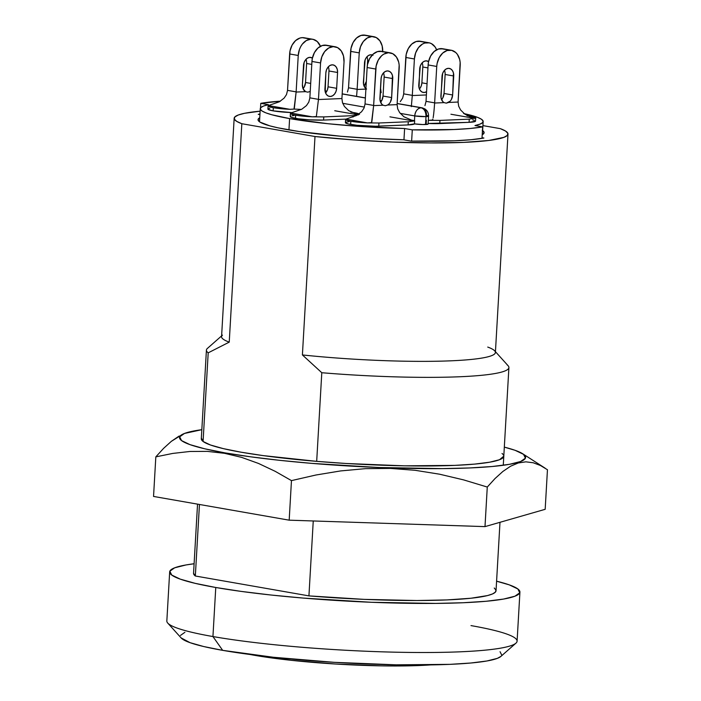 <?xml version="1.0" encoding="UTF-8"?>
<svg xmlns="http://www.w3.org/2000/svg" width="701" height="701" viewBox="0 0 701 701"><rect width="100%" height="100%" fill="white"/><g stroke="black" fill="none" stroke-linecap="round" stroke-linejoin="round"><path stroke-width="1.05" d="M254.568 655.312L291.406 660.333L335.761 664.031L380.888 665.845L401.559 665.95L430.607 664.898A117.207 12.662 3.3 0 1 254.568 655.312A117.207 12.662 3.3 0 1 250.029 654.489L254.568 655.312M169.668 571.911L166.838 620.981A175.416 18.945 3.3 0 0 212.938 636.552A175.416 18.945 -176.7 0 1 167.758 623.093L181.191 637.989A161.064 17.394 3.3 0 0 222.673 650.353L212.938 636.552L215.768 587.491A175.416 18.945 -176.7 0 1 169.668 571.911A175.416 18.945 -176.7 0 1 194.098 563.753L186.019 564.953L174.654 567.819L169.826 571.227L171.727 575.048L180.271 579.14L195.15 583.337L215.768 587.491L212.938 636.552A175.416 18.945 3.3 0 0 404.994 652.368A175.416 18.945 3.3 0 0 517.093 641.17L519.923 592.108A175.416 18.945 -176.7 0 1 407.824 603.307A175.416 18.945 -176.7 0 1 215.768 587.491L241.346 591.425L270.901 595.009L303.296 598.084L371.565 602.29L435.759 603.412L463.212 602.737L486.108 601.274L503.572 599.066L514.937 596.2L519.765 592.792L517.864 588.971L509.32 584.879L496.588 581.199A175.416 18.945 -176.7 0 1 519.923 592.108M197.542 504.142L193.555 573.287A151.495 16.36 3.3 0 0 195.334 576.003L199.452 504.475L195.334 576.003L308.931 595.885L364.222 599.373L416.911 600.529L447.063 599.916L471.081 598.225L487.519 595.57L492.575 593.922L495.405 592.1L495.975 590.119L494.258 588.016M201.441 438.169L203.08 441.464L208.197 352.84A151.495 16.36 -176.7 0 1 206.418 350.123L201.31 438.756A151.495 16.36 -176.7 0 0 241.118 452.206L263.208 455.615L316.712 461.354L346.066 463.484L404.389 465.832L454.818 465.385L474.595 464.115L489.675 462.204L499.489 459.733L503.8 456.149M234.16 118.294L221.569 336.708A137.142 14.809 3.3 0 0 229.236 342.132L241.827 123.718A137.142 14.809 -176.7 0 1 234.16 118.294A137.142 14.809 -176.7 0 1 260.132 111.17L244.526 113.308L238.279 115.008L234.853 116.936L234.3 119.056L236.64 121.334L241.827 123.718L314.994 136.52L302.403 354.943A137.142 14.809 3.3 0 0 495.397 352.498L507.997 134.075A137.142 14.809 -176.7 0 1 314.994 136.52L241.827 123.718L229.236 342.132A137.142 14.809 -176.7 0 1 222.471 335.148M184.924 632.293L180.49 635.421M181.13 637.919L190.085 642.686L203.737 646.541L222.673 650.353L273.302 657.249L334.254 662.331L396.258 664.828L449.867 664.355L470.897 663.006L486.932 660.982L497.368 658.353L500.961 656.355M501.793 655.225L500.058 651.711M193.555 573.26L195.334 576.003L308.931 595.885A151.495 16.36 3.3 0 0 496.036 590.733L499.988 522.306M507.13 364.853A151.495 16.36 -176.7 0 1 508.908 367.569A151.495 16.36 -176.7 0 1 321.794 372.722L316.686 461.354L321.794 372.722A151.495 16.36 3.3 0 0 508.111 365.738L495.449 351.692M313.251 520.974L308.931 595.885L313.251 520.974M487.738 347.074A137.142 14.809 -176.7 0 1 494.687 350.842A137.142 14.809 -176.7 0 1 438.677 361.199A137.142 14.809 -176.7 0 1 302.403 354.943L314.994 136.52L353.208 139.876L392.928 142.075L430.808 142.934L463.659 142.391L488.72 140.48L503.879 137.361L507.305 135.433L507.857 133.313L505.517 131.034L500.33 128.651L482.928 125.61L500.33 128.651A137.142 14.809 -176.7 0 1 507.997 134.075M482.638 130.57A113.22 12.224 -176.7 0 1 484.111 132.699A113.22 12.224 -176.7 0 1 482.209 134.758L483.585 133.777L484.014 132.095L482.227 130.29M259.966 114.044L258.257 114.342L259.931 114.64L258.257 114.342A123.586 13.345 -176.7 0 1 259.966 114.044M259.756 117.715L258.573 118.592L258.143 120.274L259.931 122.079L269.929 125.891L277.955 127.819L299.266 131.551L341.063 136.283L372.319 138.5L403.478 139.762L411.18 141.111L454.502 140.787L471.317 139.692L483.9 138.027L482.034 137.703L483.9 138.027A123.586 13.345 -176.7 0 1 411.18 141.111L403.478 139.762A113.22 12.224 -176.7 0 1 258.047 119.669A113.22 12.224 -176.7 0 1 259.756 117.715M470.993 625.599A175.416 18.945 -176.7 0 1 515.936 643.168A175.416 18.945 -176.7 0 1 396.012 652.202A175.416 18.945 -176.7 0 1 212.938 636.552L222.673 650.353A161.064 17.394 3.3 0 0 390.772 664.723A161.064 17.394 3.3 0 0 500.882 656.425L515.936 643.168M502.021 453.486A151.495 16.36 -176.7 0 1 503.8 456.202A151.495 16.36 -176.7 0 1 406.983 465.867A151.495 16.36 -176.7 0 1 241.118 452.206L223.312 448.622L210.466 444.995L203.08 441.464L208.197 352.84L229.236 342.132L208.197 352.84A151.495 16.36 3.3 0 1 207.417 348.406L221.612 335.902M302.403 354.943L321.794 372.722L302.403 354.943M224.53 453.319L225.074 452.89A173.313 18.717 -176.7 0 1 182.821 434.164A173.313 18.717 -176.7 0 1 201.835 429.687L184.459 433.455L179.684 436.828L181.559 440.605L190.006 444.644L204.701 448.789L225.074 452.89L224.53 453.319L241.608 457.367L224.53 453.319L207.216 451.365L189.875 451.479L207.216 451.365M172.761 453.424L189.875 451.479L172.761 453.424L155.824 456.868L172.761 453.424M163.596 448.36L155.824 456.868L163.596 448.36L171.342 441.341L163.596 448.36M179.062 436.083L171.342 441.341L182.821 434.164M545.176 509.312L547.455 469.74L540.427 465.49L533.242 462.765L525.881 461.836L533.242 462.765L540.427 465.49L547.455 469.74L545.176 509.312L484.996 526.617L545.176 509.312M518.311 462.958L510.582 466.218L502.827 471.493L495.055 478.52L487.274 487.046L484.996 526.617L487.274 487.046L463.571 479.878L439.562 474.2L415.202 470.31L390.448 468.408L365.431 468.654L340.598 470.932L315.949 475.006L291.467 480.614L275.125 471.291L258.467 463.431L241.608 457.367L258.467 463.431L275.125 471.291L291.467 480.614L289.18 520.177L291.467 480.614L315.949 475.006L340.598 470.932L365.431 468.654L390.448 468.408L415.202 470.31L439.562 474.2L463.571 479.878L487.274 487.046L495.055 478.52L502.827 471.493L510.582 466.218L518.311 462.958L525.881 461.836M153.545 496.439L155.824 456.868L153.545 496.439L289.18 520.177L484.996 526.617L289.18 520.177L153.545 496.439M504.317 447.124L515.104 450.314L523.542 454.353L525.417 458.13L520.65 461.503L509.425 464.325L492.163 466.507L469.547 467.961L442.427 468.618L379.004 467.514L311.551 463.361L279.55 460.32L250.345 456.78L225.074 452.89A173.313 18.717 -176.7 0 0 429.801 468.654A173.313 18.717 -176.7 0 0 522.692 453.757A173.313 18.717 -176.7 0 0 504.317 447.124M450.156 101.181L446.335 103.152L444.101 102.626L434.629 103.029L434.164 109.111L434.629 103.029A15.948 11.61 -80.1 0 0 434.638 102.854L436.741 66.455L434.638 102.854L426.024 101.347L428.127 64.939L426.024 101.347A15.948 11.61 99.9 0 1 426.015 101.522L424.955 105.623L426.015 101.522A15.948 11.61 99.9 0 0 426.024 101.347L434.638 102.854A15.948 11.61 -80.1 0 1 434.629 103.029L444.101 102.626L442.699 101.496L441.034 97.763L442.007 76.488A7.974 5.81 -80.1 0 1 448.333 68.33L450.541 68.838L452.347 70.468L453.468 72.983L452.644 94.986L451.409 99.411M365.913 88.615A7.974 5.81 -80.1 0 1 363.407 81.912L365.125 59.874L366.544 57.254L368.551 55.458L370.829 54.757L373.037 55.265M390.413 102.004L391.649 97.57A7.974 5.81 -80.1 0 1 387.627 105.027L385.34 105.737L383.105 105.22A7.974 5.81 -80.1 0 1 379.916 98.07L381.011 79.082A7.974 5.81 -80.1 0 1 387.338 70.915L385.059 71.616L383.053 73.412L381.633 76.032L381.011 79.082L380.038 100.348L381.703 104.09L383.105 105.22L373.633 105.623A15.948 11.61 99.9 0 0 373.642 105.439L376.148 65.947L378.225 60.163L381.712 55.659L383.824 54.108L388.389 52.715L392.805 53.732L396.415 57L398.659 62.021L399.158 64.965L397.108 104.449A15.948 11.61 99.9 0 0 397.099 104.624L387.627 105.027L389.169 103.766M301.448 109.426L294.017 109.076L296.129 92.05L305.592 91.656L307.827 92.173L310.228 91.393A7.974 5.81 -80.1 0 1 310.122 91.463L307.827 92.173L305.592 91.656A7.974 5.81 -80.1 0 1 302.411 84.506L303.147 88.852L305.592 91.656L296.129 92.05A15.948 11.61 99.9 0 0 296.137 91.875L298.24 55.475L299.476 49.377L300.72 46.599L302.315 44.137L306.319 40.544L310.876 39.151L313.154 39.352L317.246 41.534L320.445 46.292A15.948 11.61 -80.1 0 0 312.716 39.265L304.103 37.758A15.948 11.61 99.9 0 0 302.271 37.644L299.958 38.038L295.594 40.588L292.107 45.092L290.03 50.866L287.524 90.368A15.948 11.61 -80.1 0 1 287.515 90.543A15.948 11.61 99.9 0 0 287.524 90.368L289.627 53.968L298.24 55.475L296.137 91.875L287.524 90.368L296.137 91.875A15.948 11.61 -80.1 0 1 296.129 92.05L294.376 108.077L294.017 109.076L289.951 109.33A19.935 2.156 -176.7 0 1 273.329 107.7L273.145 110.863A19.935 2.156 3.3 0 0 291.546 112.572L273.145 110.863L268.141 109.444L267.922 109.014L269.762 108.304M382.045 51.418L377.471 51.611L373.107 54.152L369.62 58.656L367.534 64.439L367.131 67.533L375.745 69.04L373.642 105.439A15.948 11.61 -80.1 0 1 373.633 105.623L371.88 121.65L371.521 122.64L367.464 122.903A19.935 2.156 -176.7 0 1 350.833 121.264L350.649 124.427A19.935 2.156 3.3 0 0 378.768 126.162L378.952 122.999L367.464 122.903L345.935 119.126L323.59 120.073L323.774 116.909L312.287 116.813A19.935 2.156 -176.7 0 1 295.656 115.174L295.471 118.346A19.935 2.156 3.3 0 0 323.59 120.073L309.281 119.827L298.381 118.793L291.441 117.391L290.249 116.497L290.801 116.103M464.167 113.632A111.625 12.057 -176.7 0 1 483.164 121.527A111.625 12.057 -176.7 0 1 474.989 125.532L482.665 126.872L481.999 138.36L482.665 126.872A121.992 13.179 -176.7 0 1 412.284 129.86L404.608 128.52L403.96 139.849L404.608 128.52A111.625 12.057 -176.7 0 1 289.609 118.592L288.952 129.922L289.609 118.592L327.77 123.7L358.009 126.311L404.608 128.52L412.284 129.86L454.064 129.519L470.362 128.467L482.665 126.872L474.989 125.532L479.852 124.191L482.568 122.666L483.085 121.001L481.394 119.214L477.521 117.339L463.598 113.509M414.379 120.905L411.382 120.379L414.379 120.905A19.935 2.156 3.3 0 0 414.659 120.703A7.974 0.859 -176.7 0 1 414.475 120.668L409.787 119.845L414.475 120.668A7.974 0.859 3.3 0 0 414.659 120.703A19.935 2.156 -176.7 0 1 414.379 120.905L408.271 121.755L408.096 124.918L375.648 126.241L356.914 125.286L348.309 123.954L345.427 122.579M280.426 101.172L260.772 103.336L268.448 104.686L263.585 106.017L260.868 107.542L260.351 109.216L262.043 111.003L265.916 112.87L271.883 114.78L289.609 118.592A111.625 12.057 -176.7 0 1 260.273 108.681A111.625 12.057 -176.7 0 1 268.448 104.686L260.772 103.336A121.992 13.179 -176.7 0 1 280.418 101.172M292.089 115.779L294.078 115.534M472.64 119.818L474.323 120.3M475.515 121.194L469.083 122.324L428.153 123.472A19.935 2.156 3.3 0 0 439.764 123.569L439.948 120.406L428.46 120.309A19.935 2.156 -176.7 0 1 428.337 120.3A19.935 2.156 3.3 0 0 428.46 120.309L432.517 120.055L432.876 119.056L432.517 120.055M428.109 124.086L422.948 124.55L414.475 123.867L408.096 124.918A19.935 2.156 3.3 0 0 414.475 123.867L414.659 120.703L414.475 123.867A7.974 0.859 3.3 0 0 425.542 124.524A7.974 0.859 3.3 0 0 428.118 124.042L428.574 116.129A7.974 0.859 -176.7 0 1 425.998 116.611L428.574 116.129C428.618 112.94 427.33 110.513 424.727 108.839L421.993 107.814A7.974 5.81 -80.1 0 1 426.48 115.42A7.974 0.859 -176.7 0 1 428.574 116.129M345.979 122.193L349.256 121.615M426.208 120.169A7.974 0.859 -176.7 0 1 426.374 120.204L426.199 123.367M467.348 115.709A19.935 2.156 -176.7 0 1 475.716 117.952A19.935 2.156 -176.7 0 1 475.374 118.32L472.378 117.794L464.903 114.175L472.369 117.794L475.374 118.32L475.69 117.838L474.945 117.304L466.989 115.656M428.889 42.761L420.276 41.254A15.948 11.61 99.9 0 0 418.436 41.14L427.049 42.647A15.948 11.61 -80.1 0 1 428.889 42.761A15.948 11.61 -80.1 0 1 436.618 49.789L435.076 46.932L431.465 43.655L429.319 42.849L424.745 43.041L422.493 44.04L418.488 47.633L415.649 52.873L414.405 58.972L405.8 57.464L403.697 93.864A15.948 11.61 99.9 0 1 403.688 94.048L402.628 98.149L400.262 101.636L402.628 98.149L403.688 94.048A15.948 11.61 99.9 0 0 403.697 93.864L412.311 95.371A15.948 11.61 -80.1 0 1 412.293 95.555L426.401 94.95L412.293 95.555L411.329 106.648L412.293 95.555A15.948 11.61 -80.1 0 0 412.311 95.371L414.405 58.972L412.311 95.371L403.697 93.864L406.203 54.363L408.28 48.588L411.767 44.084L416.131 41.534L420.705 41.341M418.769 84.839L420.302 65.964L421.722 63.335L423.719 61.539L425.998 60.847L428.583 61.574A7.974 5.81 -80.1 0 0 426.918 60.908A7.974 5.81 -80.1 0 0 419.68 69.005L419.04 87.844L420.162 90.359L421.967 91.997L424.175 92.497L426.585 91.726A7.974 5.81 -80.1 0 1 423.255 92.444A7.974 5.81 -80.1 0 1 418.769 84.839M419.846 88.501L421.266 85.881L421.888 82.832L422.799 67.007A7.974 5.81 99.9 0 0 422.142 62.836M382.693 51.883L382.15 45.872L379.898 40.842L376.297 37.574L371.872 36.557L367.315 37.95L363.311 41.543L360.472 46.792L359.236 52.882L350.623 51.375L348.52 87.774A15.948 11.61 99.9 0 1 348.511 87.958L347.451 92.059L348.511 87.958A15.948 11.61 99.9 0 0 348.52 87.774L357.133 89.29A15.948 11.61 -80.1 0 1 357.124 89.465L365.887 89.088L357.124 89.465L356.581 96.37L357.124 89.465A15.948 11.61 -80.1 0 0 357.133 89.29L359.236 52.882L357.133 89.29L348.52 87.774L351.026 48.281L353.102 42.498L356.59 37.994L360.954 35.453L365.536 35.26M366.588 89.062L365.195 87.932L363.53 84.199L364.502 62.924A7.974 5.81 -80.1 0 1 371.74 54.818A7.974 5.81 -80.1 0 1 372.284 54.95M380.477 88.475L380.582 88.466A15.948 11.61 -80.1 0 1 380.59 88.291L381.213 77.548L380.59 88.291A15.948 11.61 -80.1 0 0 380.582 88.466L381.169 92.663L380.582 88.466M364.038 86.1L366.334 81.439A7.974 5.81 99.9 0 1 364.064 86.083M367.622 60.917L368.507 61.075L367.622 60.917L367.368 65.368L367.622 60.917A7.974 5.81 99.9 0 0 366.965 56.746M359.525 114.342L357.002 113.247L350.824 112.16M348.73 110.679L358.097 114.622L348.73 110.679L344.445 106.491L342.5 102.732L341.922 98.543L318.456 99.533A15.948 11.61 99.9 0 0 318.473 99.358L309.86 97.851A15.948 11.61 -80.1 0 1 309.851 98.026A15.948 11.61 99.9 0 0 309.86 97.851L311.954 61.443L309.86 97.851L318.473 99.358L320.567 62.95L318.473 99.358A15.948 11.61 -80.1 0 1 318.456 99.533L316.344 116.559L312.287 116.813L290.757 113.045L290.442 113.527L292.957 114.622L299.143 115.7L312.287 116.813L290.757 113.045L301.684 109.277L306.425 105.623L308.782 102.127L309.851 98.026L308.782 102.127L306.425 105.623L301.684 109.277L290.757 113.045A19.935 2.156 -176.7 0 0 290.416 113.404A19.935 2.156 -176.7 0 0 295.656 115.174L295.471 118.346A19.935 2.156 3.3 0 1 290.232 116.576L290.416 113.404M345.593 119.494L345.409 122.657A19.935 2.156 3.3 0 0 350.649 124.427L350.833 121.264A19.935 2.156 -176.7 0 1 345.593 119.494A19.935 2.156 -176.7 0 1 345.935 119.126L345.611 119.608L346.364 120.143L350.833 121.264L367.464 122.903L345.935 119.126L323.59 120.073L323.774 116.909L353.102 115.665L353.024 117.049L353.102 115.665L323.774 116.909M380.573 102.241A7.974 5.81 99.9 0 0 383.035 96.063L391.649 97.57L392.744 78.582L384.13 77.075L383.035 96.063L391.649 97.57L392.472 75.568L391.351 73.062L389.546 71.423L387.338 70.915A7.974 5.81 -80.1 0 1 388.258 70.976A7.974 5.81 -80.1 0 1 392.744 78.582L384.13 77.075L383.035 96.063L381.8 100.497M390.22 52.838L381.607 51.331A15.948 11.61 99.9 0 0 379.776 51.208A15.948 11.61 99.9 0 0 367.131 67.533L365.037 103.932A15.948 11.61 -80.1 0 1 365.019 104.116A15.948 11.61 99.9 0 0 365.037 103.932L367.131 67.533L375.745 69.04A15.948 11.61 -80.1 0 1 388.389 52.715A15.948 11.61 -80.1 0 1 390.22 52.838A15.948 11.61 -80.1 0 1 399.202 68.041L397.108 104.449A15.948 11.61 -80.1 0 0 397.099 104.624L397.677 108.821L397.099 104.624L387.627 105.027L385.34 105.737L383.105 105.22L373.633 105.623L371.521 122.64M384.13 77.075A7.974 5.81 99.9 0 0 383.482 72.904L383.859 74.061M294.017 109.076L289.951 109.33L268.422 105.562L268.106 106.044L273.329 107.7L289.951 109.33L268.422 105.562L279.357 101.794L284.089 98.14L286.455 94.653L287.515 90.543L286.455 94.653L284.089 98.14L279.357 101.794L268.422 105.562A19.935 2.156 -176.7 0 0 268.089 105.93A19.935 2.156 -176.7 0 0 273.329 107.7L273.145 110.863A19.935 2.156 3.3 0 1 267.905 109.093L268.089 105.93M412.284 129.86L411.636 141.12L412.284 129.86M260.509 107.989L260.772 103.336L260.509 107.989M358.053 114.789L353.102 115.665M351.175 112.213A19.935 2.156 -176.7 0 1 359.078 113.956M345.935 119.126L356.862 115.367L361.602 111.713L363.959 108.217L365.019 104.116L363.959 108.217L361.602 111.713L356.862 115.367L345.935 119.126M378.768 126.162L378.952 122.999L408.271 121.755L408.096 124.918L378.768 126.162M373.642 105.439L365.037 103.932L373.642 105.439M312.418 58.078L309.833 57.351L307.555 58.043L305.548 59.839L304.129 62.468L302.411 84.506L303.507 65.508A7.974 5.81 -80.1 0 1 310.745 57.412A7.974 5.81 -80.1 0 1 312.418 58.078M304.541 37.845L310.876 39.151A15.948 11.61 -80.1 0 1 312.716 39.265M306.626 63.502L311.787 64.404L306.626 63.502L305.531 82.499L304.295 86.924L303.042 88.694A7.974 5.81 99.9 0 0 305.531 82.499L310.692 83.401L305.531 82.499L306.626 63.502A7.974 5.81 99.9 0 0 305.969 59.34M341.93 98.359L344.025 61.96L341.93 98.359A15.948 11.61 99.9 0 0 341.922 98.543A15.948 11.61 -80.1 0 1 341.93 98.359M326.868 45.328L322.294 45.521L317.93 48.062L314.442 52.566L312.357 58.349L311.954 61.443L320.567 62.95L321.812 56.86L324.651 51.62L328.655 48.027L333.212 46.625L337.628 47.642L341.238 50.91L343.481 55.94L344.025 61.96A15.948 11.61 -80.1 0 0 335.052 46.748A15.948 11.61 -80.1 0 0 333.212 46.625L324.598 45.118A15.948 11.61 99.9 0 0 311.954 61.443L320.567 62.95A15.948 11.61 -80.1 0 1 333.212 46.625L324.598 45.118A15.948 11.61 99.9 0 1 326.438 45.241L335.052 46.748M325.579 92.988A7.974 5.81 99.9 0 0 328.042 86.81L336.655 88.317A7.974 5.81 -80.1 0 1 329.417 96.423A7.974 5.81 -80.1 0 1 324.931 88.817L325.842 72.992A7.974 5.81 -80.1 0 1 333.08 64.886A7.974 5.81 -80.1 0 1 337.567 72.492L337.295 69.487L336.173 66.972L334.368 65.333L332.16 64.834L329.882 65.526L327.884 67.322L326.464 69.942L325.842 72.992L325.203 91.831L326.324 94.346L328.129 95.976L330.337 96.484L332.616 95.783L334.614 93.987L336.033 91.367L336.655 88.317L337.567 72.492L328.962 70.985L328.042 86.81L327.428 89.859L326.009 92.479M310.876 39.151L302.271 37.644A15.948 11.61 99.9 0 0 289.627 53.968L298.24 55.475A15.948 11.61 -80.1 0 1 310.876 39.151M379.776 51.208L388.389 52.715L379.776 51.208M328.962 70.985L337.567 72.492L336.655 88.317L328.042 86.81L328.962 70.985A7.974 5.81 99.9 0 0 328.305 66.823M403.907 116.769L413.231 120.87L403.907 116.769L399.623 112.572L397.677 108.821M408.271 121.755L378.952 122.999M316.344 116.559L318.456 99.533L341.922 98.543L342.5 102.732M439.764 123.569L469.083 122.324L469.267 119.161L439.948 120.406L439.764 123.569M474.227 118.285L469.267 119.161L469.083 122.324A19.935 2.156 3.3 0 0 475.532 121.115L475.716 117.952M451.216 50.244L442.603 48.737A15.948 11.61 99.9 0 0 440.771 48.614L449.385 50.121L440.771 48.614A15.948 11.61 99.9 0 0 428.127 64.939L436.741 66.455A15.948 11.61 -80.1 0 1 449.385 50.121A15.948 11.61 -80.1 0 1 451.216 50.244A15.948 11.61 -80.1 0 1 460.198 65.456L458.103 101.855L460.154 62.38L459.654 59.436L457.411 54.406L455.746 52.514L451.654 50.332L447.072 50.525L442.708 53.066L439.22 57.57L437.144 63.353L436.741 66.455L428.127 64.939L428.53 61.846L430.607 56.062L434.103 51.559L438.467 49.017L443.041 48.825M442.795 97.903L444.031 93.478L445.126 74.481A7.974 5.81 99.9 0 0 444.478 70.319L444.855 71.476M441.569 99.647A7.974 5.81 99.9 0 0 444.031 93.478L452.644 94.986A7.974 5.81 -80.1 0 1 448.622 102.442L446.335 103.152L444.101 102.626A7.974 5.81 -80.1 0 1 440.911 95.485L442.629 73.439L444.048 70.819L446.055 69.022L448.333 68.33A7.974 5.81 -80.1 0 1 449.253 68.383A7.974 5.81 -80.1 0 1 453.74 75.988L445.126 74.481L453.74 75.988L452.644 94.986L444.031 93.478L445.126 74.481M448.622 102.442L458.086 102.039A15.948 11.61 -80.1 0 1 458.103 101.855A15.948 11.61 -80.1 0 0 458.086 102.039L458.673 106.228L458.086 102.039L448.622 102.442M359.236 52.882A15.948 11.61 -80.1 0 1 371.872 36.557L363.267 35.05A15.948 11.61 99.9 0 0 350.623 51.375L359.236 52.882M373.712 36.68L365.098 35.173A15.948 11.61 99.9 0 0 363.267 35.05L371.872 36.557A15.948 11.61 -80.1 0 1 373.712 36.68A15.948 11.61 -80.1 0 1 382.711 51.515M405.8 57.464L414.405 58.972A15.948 11.61 -80.1 0 1 427.049 42.647L418.436 41.14A15.948 11.61 99.9 0 0 405.8 57.464M422.799 67.007L427.96 67.909L422.799 67.007L421.888 82.832L427.04 83.734L421.888 82.832A7.974 5.81 99.9 0 1 419.417 89.001M464.903 114.175L460.618 109.987L458.673 106.228M433.157 117.742L433.665 114.123L433.157 117.742M434.164 109.111L433.665 114.123L434.164 109.111M469.267 119.161L439.948 120.406M342.71 103.31L364.406 107.104L342.71 103.31M400.245 113.378L414.747 115.919L414.475 120.668L414.747 115.919A7.974 5.81 -80.1 0 1 421.073 107.761A7.974 5.81 -80.1 0 1 421.993 107.814L397.152 103.573L421.073 107.761C424.315 108.795 425.954 111.748 425.998 116.611C425.954 111.748 424.315 108.795 421.073 107.761C417.481 108.375 415.378 111.1 414.747 115.919L425.998 116.611L425.542 124.524L425.998 116.611A7.974 0.859 -176.7 0 1 414.747 115.919L400.245 113.378M325.01 90.841L325.106 90.858A7.974 5.81 99.9 0 0 325.01 90.841L326.85 91.165M325.019 90.946L326.806 91.253L325.019 90.946M342.184 93.952L365.379 98.009L342.184 93.952M380.082 100.585L381.598 100.848L380.082 100.585M503.274 465.28L508.908 367.569M545.141 468.18L522.692 453.757M483.155 121.553L482.402 134.653M259.519 121.799L260.273 108.708M413.625 120.975L389.931 116.83M358.456 114.894L334.754 110.74M474.621 118.39L450.927 114.237M421.993 107.814L397.16 103.468M381.651 100.76L380.065 100.48M365.379 97.903L342.193 93.846"/></g></svg>
